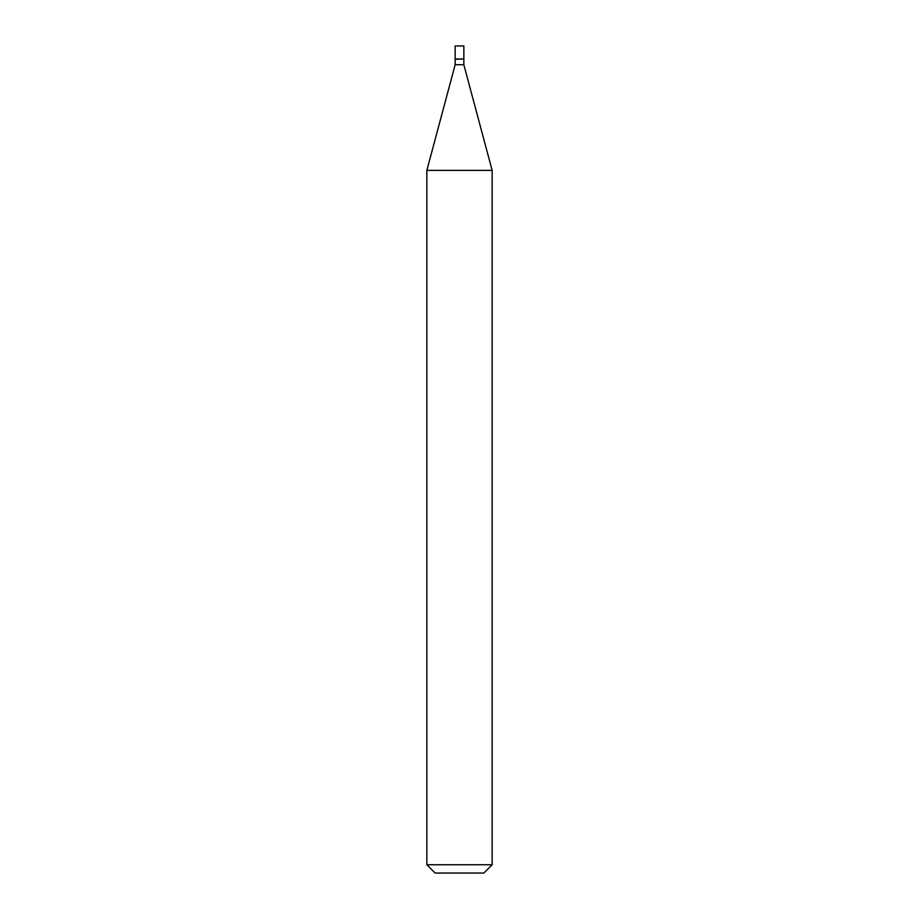 <?xml version="1.0" encoding="UTF-8"?>
<svg xmlns="http://www.w3.org/2000/svg" width="919" height="919" viewBox="0 0 919 919"><rect width="100%" height="100%" fill="white"/><g stroke="black" fill="none" stroke-linecap="round" stroke-linejoin="round"><path stroke-width="1.38" d="M463.842 45.95L455.158 45.95L455.158 59L463.842 59L463.842 45.95M463.567 59L455.158 59.276L455.158 64.744L426.853 170.383L426.853 864.756L492.147 864.756L483.853 873.05L435.147 873.05L426.853 864.756M463.842 59.276L463.842 64.744L455.158 64.744M463.842 64.744L492.147 170.383L426.853 170.383M492.147 170.383L492.147 864.756"/></g></svg>
